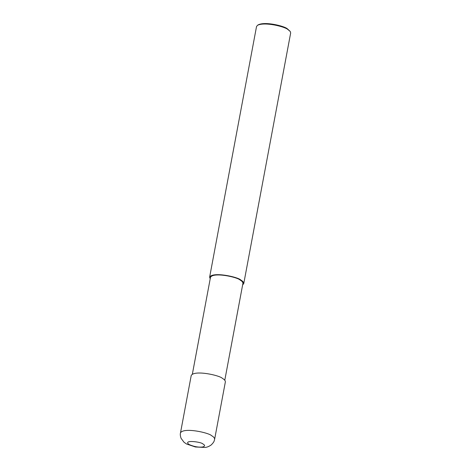 <?xml version="1.0" encoding="UTF-8"?>
<svg xmlns="http://www.w3.org/2000/svg" width="471" height="471" viewBox="0 0 471 471"><rect width="100%" height="100%" fill="white"/><g stroke="black" fill="none" stroke-linecap="round" stroke-linejoin="round"><path stroke-width="0.71" d="M214.629 439.278L225.362 381.91C225.391 380.674 224.414 379.496 222.43 378.378C219.686 375.316 194.217 369.747 191.22 375.522L180.487 432.89C180.093 434.256 180.293 436.064 181.082 438.318L184.026 442.275L186.534 443.994L195.394 446.979L204.938 447.45C206.904 447.338 209.006 446.49 211.249 444.912C214.682 441.451 214.052 440.874 214.629 439.278C214.652 438.042 213.675 436.864 211.697 435.746C208.953 432.684 183.484 427.115 180.487 432.89M224.785 380.262L242.912 283.407C242.936 282.235 242.012 281.116 240.128 280.051C237.525 277.142 213.328 271.855 210.478 277.337L192.356 374.192M242.636 284.896L243.766 283.566C243.795 282.329 242.818 281.152 240.834 280.039C238.09 276.972 212.621 271.402 209.624 277.178L210.201 278.826M243.766 283.566L290.672 32.929L290.195 31.404L287.74 29.396C284.69 26.694 264.908 21.631 257.531 25.287L256.53 26.541L209.624 277.178M290.195 31.404L287.281 28.725C284.354 26.135 265.397 21.283 258.326 24.792L257.531 25.287M203.089 444.112C201.971 441.922 182.471 439.414 188.953 444.447C193.858 446.649 198.409 447.497 202.612 446.985C205.056 446.208 205.215 445.248 203.089 444.112M240.834 280.039L240.128 280.051"/></g></svg>
